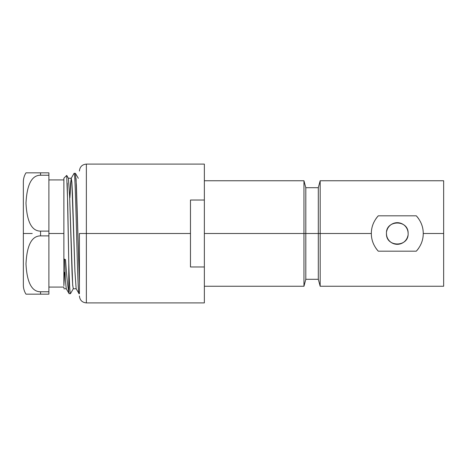 <?xml version="1.0" encoding="UTF-8"?>
<svg xmlns="http://www.w3.org/2000/svg" width="467" height="467" viewBox="0 0 467 467"><rect width="100%" height="100%" fill="white"/><g stroke="black" fill="none" stroke-linecap="round" stroke-linejoin="round"><path stroke-width="0.7" d="M443.65 184.78L443.65 233.5L423.248 233.5C423.254 226.962 420.93 221.066 416.29 215.812L378.293 215.812C373.647 221.072 371.323 226.968 371.335 233.5L320.169 233.5L320.169 180.752L320.169 233.5L371.335 233.5C371.329 240.038 373.647 245.934 378.293 251.188L416.29 251.188C420.93 245.928 423.254 240.038 423.248 233.5L443.65 233.5L443.65 286.248L320.169 286.248L320.169 233.5L320.169 286.248L318.307 279.307L318.307 233.5L318.307 279.307L305.815 279.307L305.815 233.5L318.307 233.5L305.815 233.5L305.815 187.693L305.815 279.307L303.959 286.248L303.959 233.5L204.353 233.5L303.959 233.5L303.959 286.248L204.353 286.248M79.425 171.039C79.839 166.824 82.151 164.507 86.366 164.098L86.366 233.5L190.472 233.5L86.366 233.5L86.366 302.902L86.366 164.098L204.353 164.098L204.353 200.028L204.353 180.752L303.959 180.752L303.959 233.5L303.959 180.752L305.815 187.693L318.307 187.693L318.307 233.5L318.307 187.693L320.169 180.752L443.65 180.752L443.65 233.5M318.307 233.5L320.169 233.5L318.307 233.5M303.959 233.5L305.815 233.5L303.959 233.5M408.117 233.5C408.917 247.341 385.812 247.563 386.46 233.5C385.637 219.688 408.753 219.414 408.117 233.5C408.753 219.414 385.637 219.688 386.46 233.5C385.812 247.563 408.917 247.341 408.117 233.5A10.829 10.829 0 0 0 407.171 229.081M418.788 218.953A25.954 25.954 0 0 0 416.29 215.812L378.293 215.812A25.954 25.954 0 0 0 375.789 218.953M373.833 222.385A25.954 25.954 0 0 0 372.438 225.999M371.604 229.752A25.954 25.954 0 0 0 371.604 237.248M372.438 241.001A25.954 25.954 0 0 0 373.833 244.615M375.789 248.047A25.954 25.954 0 0 0 378.293 251.188L416.29 251.188A25.954 25.954 0 0 0 418.788 248.047M420.749 244.615A25.954 25.954 0 0 0 422.139 241.001M422.974 237.248A25.954 25.954 0 0 0 422.974 229.752M422.139 225.999A25.954 25.954 0 0 0 420.744 222.385M386.694 231.27A10.829 10.829 0 0 1 387.382 229.134M387.499 228.877A10.829 10.829 0 0 1 407.008 228.731M407.884 235.73A10.829 10.829 0 0 1 407.195 237.872M407.055 238.176A10.829 10.829 0 0 1 387.563 238.258M387.406 237.919A10.829 10.829 0 0 1 386.46 233.5M204.353 266.972L190.472 266.972L190.472 200.028L190.472 266.972L204.353 266.972L204.353 200.028L190.472 200.028L204.353 200.028L204.353 302.902L86.366 302.902C82.151 302.493 79.839 300.176 79.425 295.961M86.366 233.5L79.425 233.5L86.366 233.5M79.425 293.673L79.051 293.673L79.425 293.673L79.425 233.5M23.35 284.998L23.35 182.002A17.209 17.209 0 0 1 25.989 172.843L48.889 172.843L48.889 294.157L40.559 294.157L40.559 291.776L48.889 291.776L48.889 294.157L25.989 294.157A17.209 17.209 0 0 1 23.35 284.998L23.35 182.002A17.209 17.209 0 0 1 25.989 172.843L40.559 172.843L40.559 175.224L40.559 172.843L48.889 172.843L48.889 175.224L40.559 175.224C31.768 175.213 26.911 184.535 25.989 203.198C26.923 221.825 31.779 231.13 40.559 231.118L48.889 231.118L48.889 235.882L40.559 235.882L40.559 231.118L40.559 235.882C31.733 235.911 26.876 245.268 25.989 263.948C26.94 282.506 31.797 291.787 40.559 291.776L40.559 294.157L25.989 294.157A17.209 17.209 0 0 1 23.35 284.998M75.403 173.327L74.095 173.327C75.742 169.515 77.399 297.491 79.051 293.673C77.399 297.491 75.742 169.515 74.095 173.327L75.403 173.327L76.407 185.095L79.425 283.481L76.057 178.47M64.615 272.22L63.88 285.775L63.88 178.231L66.693 175.417L67.744 204.178L68.783 263.213L68.783 292.155C67.709 286.551 66.623 275.723 65.538 259.664C66.623 275.723 67.709 286.551 68.783 292.155L69.134 293.673L68.783 292.155L68.783 263.213C69.338 282.751 69.892 292.902 70.447 293.673L69.134 293.673L70.447 293.673C69.892 292.902 69.338 282.751 68.783 263.213L67.225 183.064M74.095 173.327L71.188 178.295L69.892 197.827L70.575 183.368L71.264 178.231L71.877 182.323L74.93 271.292L76.15 288.717M63.88 233.5L48.889 233.5L63.88 233.5M71.253 178.231L71.865 182.177L72.473 193.729L74.918 271.035L76.144 288.705L79.051 293.673M69.134 293.673L66.226 288.705L65.409 280.095L64.592 259.226L65.415 280.142L66.232 288.711M76.22 288.769L73.272 288.769L72.665 284.689L69.612 195.895L68.392 178.295L69.636 196.403L72.111 274.468L72.729 285.547L73.348 288.705L70.517 293.609M48.889 287.077L63.88 287.077L63.88 287.818M65.538 259.664L63.88 258.899M48.889 231.118L40.559 231.118C31.779 231.13 26.923 221.825 25.989 203.198C26.911 184.535 31.768 175.213 40.559 175.224L48.889 175.224L48.889 231.118M48.889 291.776L40.559 291.776C31.797 291.787 26.94 282.506 25.989 263.948C26.876 245.268 31.733 235.911 40.559 235.882L48.889 235.882L48.889 291.776M32.235 233.5L23.35 233.5M63.88 179.923L48.889 179.923M66.308 288.769L63.88 288.769M71.264 178.231L68.316 178.231M75.473 173.391L78.31 178.295M66.74 175.434L68.392 178.295"/></g></svg>
